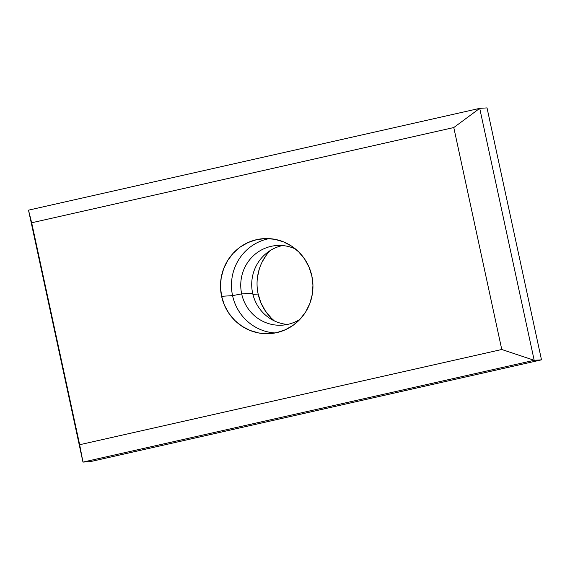 <?xml version="1.0" encoding="UTF-8"?>
<svg xmlns="http://www.w3.org/2000/svg" width="570" height="570" viewBox="0 0 570 570"><rect width="100%" height="100%" fill="white"/><g stroke="black" fill="none" stroke-linecap="round" stroke-linejoin="round"><path stroke-width="0.85" d="M258.153 294.042L252.909 294.369L258.153 294.042L260.982 302.919L265.435 311.063L271.341 318.16L274.391 320.917A47.595 46.22 -93.6 0 1 258.153 294.042A47.595 46.22 -93.6 0 1 270.03 250.672L266.796 254.498L262.385 261.516M252.638 293.194A39.921 38.767 86.4 0 1 282.549 245.556A39.921 38.767 -93.6 0 0 252.638 293.194L241.673 293.878A39.921 38.767 86.4 0 1 277.041 245.499A39.921 38.767 86.4 0 1 295.609 249.083A39.921 38.767 -93.6 0 0 255.111 254.241A39.921 38.767 -93.6 0 0 241.673 293.878L232.567 295.631A47.595 46.22 86.4 0 1 269.282 238.623A47.595 46.22 -93.6 0 0 232.567 295.631L221.602 296.315A47.595 46.22 86.4 0 1 263.775 238.631A47.595 46.22 86.4 0 1 311.847 275.958L309.018 267.081L304.565 258.937L298.659 251.84L291.519 246.062L283.433 241.822L274.704 239.286L265.67 238.552L256.671 239.642L248.064 242.528L240.169 247.081L233.301 253.137L227.708 260.462L223.625 268.769L221.189 277.747L220.505 287.052L221.602 296.315L224.43 305.185L228.884 313.329L234.79 320.426L241.922 326.204L250.009 330.443L258.744 332.98L267.779 333.714L276.778 332.623L285.385 329.745L293.279 325.192L300.148 319.136L305.734 311.811L309.823 303.496L312.26 294.519L312.937 285.221L311.847 275.958A47.595 46.22 86.4 0 1 269.674 333.642A47.595 46.22 86.4 0 1 221.602 296.315L232.567 295.631A47.595 46.22 -93.6 0 0 275.132 332.966A47.595 46.22 86.4 0 1 232.567 295.631L241.673 293.878A39.921 38.767 -93.6 0 0 299.97 319.328A39.921 38.767 86.4 0 1 281.993 325.185A39.921 38.767 86.4 0 1 241.673 293.878L252.638 293.194A39.921 38.767 -93.6 0 0 287.451 324.444A39.921 38.767 86.4 0 1 252.638 293.194M79.665 444.721L31.678 222.77L453.784 127.545L501.771 349.495L79.665 444.721L501.771 349.495L534.19 360.304L82.971 462.099L28.5 210.152L479.719 108.357L487.029 107.901L479.719 108.357L534.19 360.304L541.5 359.848L534.19 360.304L82.971 462.099L90.281 461.643L82.971 462.099L79.665 444.721L82.971 462.099L28.5 210.152L479.719 108.357L453.784 127.545L31.678 222.77L28.5 210.152L31.678 222.77L79.665 444.721M259.243 269.225L257.455 277.383M90.281 461.643L541.5 359.848L487.029 107.901L541.5 359.848L90.281 461.643M453.784 127.545L479.719 108.357L534.19 360.304L501.771 349.495L453.784 127.545"/></g></svg>
